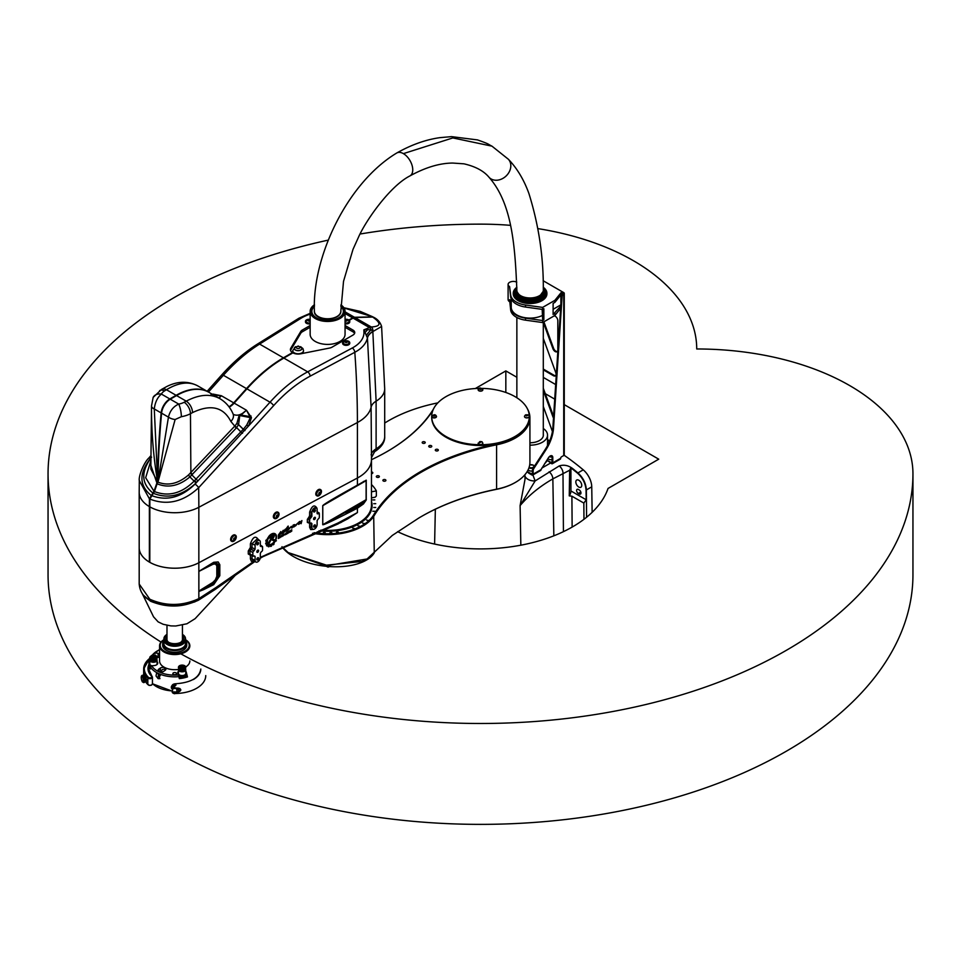<?xml version="1.0" encoding="UTF-8"?>
<svg xmlns="http://www.w3.org/2000/svg" width="961" height="961" viewBox="0 0 961 961"><rect width="100%" height="100%" fill="white"/><g stroke="black" fill="none" stroke-linecap="round" stroke-linejoin="round"><path stroke-width="1.44" d="M532.478 470.89A3.087 1.778 180 0 1 528.178 469.713M528.55 472.992L528.55 472.295A5.562 3.207 180 0 1 527.361 471.274M528.55 472.295L532.298 474.241L532.478 470.373L533.139 470.758A3.087 1.778 -60 0 1 533.92 468.367L533.259 467.995A3.087 1.778 120 0 0 532.478 470.373M552.143 459.538A3.087 1.778 180 0 1 547.938 458.553M547.83 458.721A17.911 10.343 180 0 1 547.386 459.971A1.237 0.709 180 0 0 547.35 460.151L547.35 460.908A1.237 0.709 180 0 1 547.386 460.727L547.386 460.343M547.71 460.655L551.95 462.89L552.143 457.148L552.791 457.52L552.791 462.842A1.85 1.069 -120 0 1 552.419 463.695A1.85 1.069 -120 0 1 551.482 463.598L547.71 460.655A1.237 0.709 180 0 1 547.35 460.151M546.905 293.561A16.83 9.718 180 0 1 546.917 293.814A16.83 9.718 180 0 1 542.076 300.625A16.83 9.718 180 0 1 523.697 302.799A16.83 9.718 180 0 1 513.246 293.814A16.83 9.718 180 0 1 513.258 293.561M516.754 282.138A5.249 3.027 0 0 0 511.144 281.705A5.249 3.027 0 0 0 508.105 284.456A5.249 3.027 0 0 0 509.582 286.57L510.675 296.973A19.46 11.232 0 0 0 525.535 307.052L542.629 309.43L542.629 319.112L542.172 309.37M511.24 300.349A5.249 3.027 0 0 1 509.582 299.676L510.675 308.061A19.46 11.232 0 0 0 525.535 318.151L542.629 320.53L543.854 319.821L542.629 319.112M543.854 319.821L543.854 308.721L542.629 309.43L542.629 307.412L554.869 300.349L554.869 302.367L561.536 294.114L561.536 292.096L563.338 293.357L562.75 293.922A1.85 1.069 120 0 0 561.44 296.06L562.089 296.444A1.85 1.069 -60 0 1 563.398 294.294L563.723 294.114A1.85 1.069 0 0 0 564.263 293.357A1.85 1.069 0 0 0 563.723 292.6L543.157 280.732M511.24 298.943L511.24 307.232A18.848 10.883 0 0 0 522.111 317.082A18.848 10.883 0 0 0 542.172 315.568M560.78 306.139L553.116 314.475L553.116 303.376L554.869 302.367M560.864 304.841L553.116 309.31M560.876 294.919L560.876 304.673M509.582 299.676L510.675 310.079A19.46 11.232 0 0 0 525.535 320.169L542.629 322.548L554.869 315.472L560.635 308.337M542.629 320.53L542.629 322.548M554.869 313.454L554.869 315.472M509.582 286.57L510.675 294.955A19.46 11.232 0 0 0 525.535 305.033L542.629 307.412M554.869 300.349L561.536 292.096M508.105 284.456L508.105 299.58A5.249 3.027 0 0 0 509.582 301.694M528.826 473.22L531.829 474.95A1.85 1.069 -120 0 0 532.754 475.034A1.85 1.069 -120 0 0 533.139 474.193L533.139 470.758M564.263 293.357L564.263 454.769A1.85 1.069 0 0 1 563.723 455.526L561.536 456.787A1.237 0.709 120 0 0 560.659 458.301A1.85 1.069 60 0 1 560.275 459.154L552.419 463.695M533.259 467.995L545.115 449.664L545.776 450.036A30.884 17.839 120 0 0 553.512 428.222L552.851 427.837A30.884 17.839 -60 0 1 545.115 449.664M552.851 427.837L561.44 296.06M551.674 455.694A3.712 2.138 -60 0 1 552.143 457.148M533.139 474.193L541.007 469.653L548.491 457.688A3.712 2.138 120 0 1 552.034 455.826A3.712 2.138 120 0 1 552.791 457.52M562.089 296.444L553.512 428.222M545.776 450.036L533.92 468.367M543.301 388.256L553.548 416.329L552.887 416.714A3.712 2.138 -120 0 0 553.5 417.951M543.902 321.803L553.548 348.242L552.887 348.615A3.712 2.138 -120 0 0 557.056 351.738A3.712 2.138 -120 0 0 557.824 350.044L557.824 320.722A3.712 2.138 -120 0 0 555.194 316.181L554.425 315.737M557.356 351.498A3.712 2.138 60 0 1 553.548 348.242M543.301 369.084L554.113 375.319L553.452 375.703A3.712 2.138 -120 0 0 555.302 375.883A3.712 2.138 -120 0 0 555.77 372.592L543.301 338.404M555.602 375.643A3.712 2.138 60 0 1 554.113 375.319M547.53 439.621L549.704 440.883M543.301 406.503L552.419 431.513M549.452 441.483L547.53 440.378M552.887 416.714L543.301 390.43M555.674 384.604A3.712 2.138 -120 0 0 555.194 384.28L543.301 377.409M553.452 375.703L543.301 369.841M552.887 348.615L543.301 322.331M541.007 469.653A1.85 1.069 60 0 1 540.623 470.494L532.754 475.034M531.421 474.71L527.048 471.803M550.533 463.046L541.752 468.127M547.374 459.43A17.454 10.078 180 0 1 544.707 463.55M578.786 487.059A4.168 2.402 60 0 1 576.059 483.383A4.168 2.402 60 0 1 576.708 480.032A4.168 2.402 60 0 1 580.876 482.446A4.168 2.402 60 0 1 580.876 487.263A4.168 2.402 60 0 1 578.786 487.059M578.354 489.449L579.231 489.954A2.475 1.429 60 0 1 580.84 492.128A2.475 1.429 60 0 1 580.456 494.11A2.475 1.429 60 0 1 579.231 493.99L578.354 493.486A2.475 1.429 60 0 1 576.732 491.311A2.475 1.429 60 0 1 577.117 489.329A2.475 1.429 60 0 1 578.354 489.449M570.906 467.779L577.549 473.172C582.762 477.953 585.597 483.587 586.042 490.086L586.198 499.78L583.844 503.083L571.903 496.188L569.26 495.876L569.645 470.253L570.906 467.779A6.174 3.568 -60 0 1 570.93 468.259L570.93 490.963A6.174 3.568 -60 0 1 569.26 495.876M586.57 517.246L586.366 489.942C585.958 483.395 583.147 477.713 577.933 472.908L573.273 469.076C568.732 465.424 564.047 464.379 559.218 465.941L535.145 480.932L532.899 474.962M592.132 512.321L591.748 486.831A15.448 8.913 -120 0 0 583.243 469.845A216.225 124.834 -120 0 0 564.083 455.226M524.946 476.188A12.361 9.021 164.4 0 0 535.145 480.932L520.105 505.594C528.802 495.347 539.71 486.446 552.851 478.878L569.645 470.253M525.018 479.383L520.105 505.594L520.838 545.187M529.919 445.171A17.454 10.078 0 0 0 547.53 435.093A17.454 10.078 0 0 0 543.301 428.522M543.301 434.36A13.286 7.664 180 0 1 543.361 435.093A13.286 7.664 180 0 1 529.919 442.769M529.295 416.942A48.807 28.181 180 0 1 529.307 417.314A48.807 28.181 180 0 1 515.228 437.111L515.384 437.892L514.796 437.363A48.807 28.181 180 0 1 496.585 443.922A200.044 115.5 0 0 0 373.685 514.88A48.807 28.181 180 0 1 314.103 532.67M312.553 533.271A49.419 28.53 0 0 0 374.261 515.504A199.432 115.14 180 0 1 496.789 444.763A49.419 28.53 0 0 0 529.919 417.819A49.419 28.53 0 0 0 527.601 409.17M529.919 417.819L529.919 462.205A49.419 28.53 180 0 1 515.444 482.386A49.419 28.53 180 0 1 496.789 489.149A199.432 115.14 0 0 0 421.519 516.441A199.432 115.14 0 0 0 418.696 518.099L392.28 535.445L367.078 558.978L327.617 565.548L288.12 552.563L281.945 546.701A48.807 23.977 6.5 0 0 329.335 566.57A48.807 23.977 6.5 0 0 374.237 552.923M421.302 516.562A200.044 115.5 180 0 1 496.585 489.317A48.807 28.181 0 0 0 515.012 482.638A48.807 28.181 0 0 0 515.228 482.518M371.475 501.318A44.482 25.683 180 0 1 372.087 505.594A44.482 25.683 180 0 1 319.016 530.784M371.475 491.792L376.352 490.927L376.352 495.972L375.162 497.197L371.475 497.846M376.352 490.927A50.969 29.431 0 0 0 371.475 484.548M434.42 414.96L434.78 415.825L433.555 415.08M436.51 416.485A2.342 1.357 180 0 1 436.51 416.557A2.342 1.357 180 0 1 435.033 417.819A2.342 1.357 180 0 1 432.462 417.494A2.342 1.357 180 0 1 431.813 416.557A2.342 1.357 180 0 1 431.825 416.485M435.033 415.981L434.42 415.608M482.254 388.4A48.807 28.181 180 0 1 529.307 416.557A48.807 28.181 180 0 1 480.5 444.739A48.807 28.181 180 0 1 431.693 416.557A48.807 28.181 180 0 1 478.746 388.4M482.842 389.734A2.342 1.357 180 0 1 482.842 389.806A2.342 1.357 180 0 1 480.5 391.163A2.342 1.357 180 0 1 478.158 389.806A2.342 1.357 180 0 1 478.158 389.734M482.842 443.237A2.342 1.357 180 0 1 482.842 443.309A2.342 1.357 180 0 1 482.11 444.294A2.342 1.357 180 0 1 479.575 444.559A2.342 1.357 180 0 1 478.158 443.309A2.342 1.357 180 0 1 478.158 443.237M529.175 416.485A2.342 1.357 180 0 1 529.187 416.557A2.342 1.357 180 0 1 526.832 417.915A2.342 1.357 180 0 1 524.49 416.557A2.342 1.357 180 0 1 524.49 416.485M526.58 415.945L526.22 415.08L527.697 415.332L526.58 415.945M526.22 415.08L527.084 415.608L527.084 414.96M288.36 552.743L324.181 565.404L362.117 561.452L366.826 559.122M337.431 531.697L338.428 532.274L336.434 532.274L337.431 531.697M324.313 532.226L325.311 532.802L323.304 532.802L324.313 532.226M317.779 531.697L318.776 532.274L316.782 532.274L317.779 531.697M330.908 532.226L331.905 532.802L329.899 532.802L330.908 532.226M366.537 520.045L368.243 520.454L366.537 520.045M357.9 525.775L359.618 526.184L357.9 525.775M352.639 528.069L354.345 528.478L352.639 528.069M362.561 523.084L364.279 523.493L362.561 523.084M372.832 499.912L374.838 499.912L372.832 499.912M373.745 507.492L375.751 507.492L373.745 507.492M372.832 511.264L374.838 511.264L372.832 511.264M373.745 503.684L375.751 503.684L373.745 503.684M433.495 408.99A199.432 115.14 180 0 1 386.802 451.742M371.475 459.694A200.044 115.5 0 0 0 387.019 451.61A200.044 115.5 0 0 0 432.786 410.635M371.475 471.935A1.514 0.877 180 0 1 372.363 472.187A1.514 0.877 180 0 1 372.808 472.8A1.514 0.877 180 0 1 371.475 473.677M385.469 479.743A1.514 0.877 180 0 1 385.914 480.368A1.514 0.877 180 0 1 384.4 481.245A1.514 0.877 180 0 1 382.874 480.368A1.514 0.877 180 0 1 383.811 479.563A1.514 0.877 180 0 1 385.469 479.743M431.333 445.7A1.514 0.877 180 0 1 431.777 446.324A1.514 0.877 180 0 1 430.264 447.201A1.514 0.877 180 0 1 428.75 446.324A1.514 0.877 180 0 1 429.687 445.508A1.514 0.877 180 0 1 431.333 445.7M437.892 449.484A1.514 0.877 180 0 1 438.336 450.108A1.514 0.877 180 0 1 436.811 450.985A1.514 0.877 180 0 1 435.297 450.108A1.514 0.877 180 0 1 436.234 449.292A1.514 0.877 180 0 1 437.892 449.484M424.786 441.916A1.514 0.877 180 0 1 425.23 442.54A1.514 0.877 180 0 1 423.705 443.417A1.514 0.877 180 0 1 422.191 442.54A1.514 0.877 180 0 1 423.128 441.724A1.514 0.877 180 0 1 424.786 441.916M378.922 475.959A1.514 0.877 180 0 1 379.367 476.584A1.514 0.877 180 0 1 377.841 477.461A1.514 0.877 180 0 1 376.328 476.584A1.514 0.877 180 0 1 377.265 475.779A1.514 0.877 180 0 1 378.922 475.959M496.585 489.317L496.585 443.922A48.807 28.181 180 0 1 480.5 445.496A48.807 28.181 180 0 1 431.693 417.314A48.807 28.181 180 0 1 431.705 416.942M480.296 442.36L479.647 442.709M481.149 441.844L479.851 442.553L480.296 441.7M481.149 389.001L479.971 389.085M479.851 389.049L480.296 388.196L481.353 388.845L479.851 389.049M480.296 388.857L480.296 388.196M481.149 388.965L481.149 388.34M340.831 310.655A13.286 7.664 180 0 1 340.891 311.388A13.286 7.664 180 0 1 332.686 318.475A13.286 7.664 180 0 1 318.211 316.806A13.286 7.664 180 0 1 314.319 311.388A13.286 7.664 180 0 1 314.391 310.643M314.487 304.745A17.454 10.078 0 0 0 310.151 311.388A17.454 10.078 0 0 0 327.605 321.467A17.454 10.078 0 0 0 345.059 311.388A17.454 10.078 0 0 0 340.939 304.877A17.454 10.078 0 0 1 345.059 311.388L345.059 334.332A17.454 10.078 180 0 1 327.605 344.41A17.454 10.078 180 0 1 310.151 334.332L310.151 311.388A17.454 10.078 0 0 0 327.605 321.467A17.454 10.078 0 0 0 345.059 311.388L345.059 334.332A17.454 10.078 180 0 1 327.605 344.41A17.454 10.078 180 0 1 310.151 334.332L310.151 311.388A17.454 10.078 0 0 1 311.82 307.1A17.454 10.078 0 0 1 314.487 304.745M354.561 333.455A6.174 3.568 0 0 0 352.939 331.821L345.059 327.269M310.151 327.269L302.271 331.821A6.174 3.568 0 0 0 300.793 333.179L290.823 349.912A7.724 4.457 0 0 0 290.546 350.477M294.402 353.504A5.249 3.027 180 0 1 292.889 351.654M303.352 351.654A5.249 3.027 180 0 1 301.634 353.612M220.177 398.827L208.981 392.352A64.867 37.455 120 0 0 176.548 395.572L170.265 399.199A12.361 7.135 120 0 0 161.58 413.17A803.12 463.682 120 0 0 158.036 481.149L154.433 491.539L149.844 499.071L149.808 562.329A35.521 20.505 0 0 0 198.843 562.75L357.408 478.013A43.858 25.322 0 0 0 371.475 459.43L371.475 459.43A43.858 25.322 180 0 1 357.408 478.013L198.843 562.762A35.521 20.505 180 0 1 160.487 566.497A35.521 20.505 180 0 1 139.189 547.71A35.521 20.505 0 0 0 149.375 562.077L149.423 562.053A35.461 20.469 0 0 0 149.423 562.053L149.808 561.825M198.843 562.762L198.843 598.643C182.278 606.163 165.929 606.355 149.784 599.208L139.189 584.024L139.189 492.224A35.521 20.505 0 0 0 149.375 506.591L149.411 498.819L154 491.287L157.604 480.896A803.12 463.682 -60 0 1 161.148 412.918A12.361 7.135 -60 0 1 169.821 398.947L176.115 395.319A64.867 37.455 -60 0 1 208.549 392.112A64.867 37.455 -60 0 1 208.765 392.232M345.059 325.503L352.939 330.055A6.174 3.568 0 0 1 354.753 332.566A6.174 3.568 0 0 1 352.939 335.089L331.977 347.197A6.174 3.568 0 0 1 329.611 348.05L300.637 353.816A7.724 4.457 180 0 1 292.877 352.867L283.855 358.081A123.561 71.33 120 0 0 246.929 388.857L234.148 403.115A15.448 8.913 -60 0 1 229.235 407.128M149.375 562.077L149.375 506.591M139.189 584.024L139.189 584.012C139.741 590.114 142.192 594.859 146.552 598.259L150.577 601.118C166.181 607.881 182.122 607.592 198.41 600.229L215.108 589.501A4.324 2.39 61.8 0 1 215.06 589.525A4.324 2.39 61.8 0 0 215.997 587.519L198.843 598.643A4.324 2.366 61.2 0 1 198.41 600.229M320.518 489.654A3.58 2.15 122 0 0 320.325 489.509A3.58 2.15 122 0 0 317.154 490.663A3.58 2.15 122 0 0 315.869 494.615A3.58 2.15 122 0 0 316.529 495.588A3.58 2.15 122 0 0 316.746 495.696M235.337 535.181A3.58 2.15 122 0 0 235.145 535.025A3.58 2.15 122 0 0 231.421 536.923A3.58 2.15 122 0 0 231.349 541.103A3.58 2.15 122 0 0 231.577 541.211M278.077 512.333A3.58 2.15 122 0 0 277.885 512.189A3.58 2.15 122 0 0 274.161 514.087A3.58 2.15 122 0 0 274.089 518.267A3.58 2.15 122 0 0 274.317 518.375M348.915 320.013L352.627 317.875A6.174 3.568 -60 0 1 354.477 317.274L372.892 316.926M367.45 338.032A18.535 10.018 -5.9 0 1 372.844 331.581L371.174 329.695L363.871 329.839L367.45 338.032L371.102 407.188L371.475 457.64L376.111 448.823L376.111 401.157L372.844 331.581L381.601 326.464C380.256 322.127 377.433 318.98 373.132 317.034L354.909 317.526A6.174 3.568 120 0 0 353.071 318.127L349.275 320.313M340.566 522.7L357.408 512.585L357.408 508.213L363.438 503.96L366.237 500.02L366.237 480.176L357.408 485.149L357.408 422.528L198.843 507.276L198.843 562.75M320.83 530.1A43.858 25.322 0 0 0 371.475 505.09L371.475 457.652M276.684 516.153L276.66 516.898L277.441 516.622L277.933 515.685L276.888 515.288A1.069 0.637 122 0 0 277.441 516.622A1.069 0.637 122 0 0 277.128 515.096L276.684 516.153L277.441 516.622M276.396 516.201L277.044 515.156M277.176 515.216L277.933 515.685M277.921 515.228A1.117 0.661 -58 0 1 277.032 516.922A1.117 0.661 -58 0 1 277.921 515.228M278.858 513.138A3.58 2.15 -58 0 1 277.813 517.21A3.58 2.15 -58 0 1 274.51 518.532A3.58 2.15 -58 0 1 274.582 514.351A3.58 2.15 -58 0 1 278.306 512.441A3.58 2.15 -58 0 1 278.858 513.138M278.354 513.618A2.847 1.706 122 0 0 274.81 514.856A2.847 1.706 122 0 0 276.023 517.967L278.474 514.051A2.847 1.706 122 0 0 278.354 513.618M311.881 516.393L311.881 512.393A3.712 2.138 -60 0 1 313.586 508.573A3.712 2.138 -60 0 1 316.481 507.768A3.712 2.138 -60 0 1 317.118 509.366L317.118 513.366L318.427 513.618A1.285 0.745 -60 0 1 319.34 514.147L319.34 517.162A1.285 0.745 -60 0 1 318.427 518.748L317.118 520.514L317.118 524.502A3.712 2.138 -60 0 1 315.592 528.142A3.712 2.138 -60 0 1 312.793 529.295A3.712 2.138 -60 0 1 311.881 527.529L311.881 523.541L310.571 523.289A1.285 0.745 -60 0 1 309.658 522.76L309.658 519.733A1.285 0.745 -60 0 1 310.571 518.159L311.881 516.393L311.244 516.069A1.237 0.601 -62.8 0 1 310.427 517.607A1.237 0.685 62 0 1 309.622 516.093L307.34 519.396L307.34 522.424L309.622 523.301A1.237 0.685 61.8 0 1 309.622 523.204M317.118 512.862A1.237 0.685 -118 0 0 317.767 513.691A1.237 0.757 -52.4 0 1 317.214 513.763M317.995 513.871L318.199 513.462A1.237 0.685 62 0 1 317.394 511.961L317.118 512.105M310.031 523L309.022 522.424A1.237 0.709 0 0 0 307.34 522.424M309.658 522.76L309.022 519.396L310.031 517.811A1.237 0.685 62 0 1 309.226 516.309M311.184 522.952A1.237 0.661 -67.1 0 1 311.244 523.264L311.881 523.541M261.212 551.782L260.335 553.296L260.335 557.296A3.712 2.138 -60 0 1 258.809 560.924A3.712 2.138 -60 0 1 255.998 562.089A3.712 2.138 -60 0 1 255.085 560.323L255.085 556.323L253.776 556.071A1.285 0.745 -60 0 1 252.863 555.542L252.863 552.527A1.285 0.745 -60 0 1 253.776 550.941L255.085 549.175L255.085 545.187A3.712 2.138 -60 0 1 256.803 541.355A3.712 2.138 -60 0 1 259.698 540.55A3.712 2.138 -60 0 1 260.335 542.16L260.335 546.148L261.644 546.401A1.285 0.745 -60 0 1 262.557 546.929L262.557 549.956A1.285 0.745 -60 0 1 261.644 551.53L261.212 551.782M252.863 555.542L249.932 553.992A1.237 0.709 0 0 0 248.262 554.004L250.244 555.146M249.932 553.992L249.932 550.965L251.049 549.224A1.237 0.685 62 0 1 250.244 547.722L248.262 550.977L248.262 554.004M255.085 549.175L252.022 547.602A1.237 0.601 -62.8 0 1 251.205 549.139A1.237 0.685 62 0 1 250.401 547.638L250.244 547.722M213.306 563.314A2.475 1.91 -139.9 0 1 213.534 563.206L213.75 562.281L213.306 563.314A2.475 1.441 -119.3 0 0 213.018 564.251A2.475 1.742 74.6 0 1 213.534 563.206L216.189 562.822L218.784 565.044A2.475 1.429 0 0 0 219.817 564.708L218.183 561.945L213.75 562.281L198.879 571.351L213.306 563.314M198.807 591.423A2.475 1.429 0 0 0 198.879 591.387L198.879 571.351M198.807 571.459A2.475 1.429 180 0 0 198.879 571.423L213.018 564.251L215.336 563.951L216.814 565.753L216.814 576.336L215.336 579.843L216.189 580.768L217.919 575.963A2.475 1.429 0 0 0 216.814 576.336M215.336 579.843L212.777 582.426L200.921 589.754A2.475 1.273 -124.7 0 0 201.005 590.186L198.879 591.447A2.475 1.982 120.1 0 1 198.843 591.508L201.017 590.655A2.475 1.478 -114.2 0 0 201.005 590.186L213.282 583.519L216.189 580.768L218.784 576.047A2.475 1.429 0 0 0 219.817 575.711L219.817 564.708M201.017 590.655L203.528 589.694A2.475 1.622 -107.5 0 0 203.552 588.949A2.475 1.538 -115.9 0 1 203.516 588.24M198.879 591.447L200.921 589.754M217.054 587.904L218.712 586.883A2.475 1.045 -127.7 0 0 218.796 586.835A2.475 1.045 -127.7 0 0 218.964 585.934C216.009 589.093 214.928 589.766 215.708 587.964M265.861 554.917L260.215 558.257L266.473 554.557L337.227 524.238A2.475 1.646 -105.8 0 0 338.032 522.988L260.335 557.356M218.712 586.883L254.809 561.584L215.276 589.381M337.227 524.238L262.629 556.815L336.891 524.454A2.475 0.949 71.6 0 0 336.975 524.418M346.14 491.828L356.999 485.749A1.237 0.673 -119.2 0 0 357.408 485.149L346.248 491.383A1.237 0.673 60.8 0 1 345.852 491.996L322.776 505.678A1.237 0.709 180 0 1 322.74 505.702L322.74 524.706A1.237 0.709 0 0 0 322.776 524.694L322.776 505.678L366.105 480.668L366.105 499.684L356.999 507.072L345.852 512.754A1.237 0.697 63 0 1 346.248 513.895L357.408 508.213A1.237 0.697 63 0 0 356.999 507.072M370.802 509.474A43.245 24.962 180 0 1 369.889 513.57M363.282 481.905L366.105 480.668A1.237 0.709 180 0 0 366.321 480.5M356.999 485.749L362.862 482.17A1.237 0.889 -124.2 0 0 363.438 481.449M216.814 565.753A2.475 1.429 0 0 1 217.919 565.38L218.784 565.044L218.784 576.047L217.919 575.963L217.919 565.38L216.189 562.822A2.475 1.946 -84.9 0 0 215.336 563.951M337.948 524.057L338.032 522.988L357.408 512.585L347.618 518.916M143.706 595.448L150.733 601.322C169.496 608.757 186.927 607.364 203.023 597.165M255.085 545.187L252.022 543.746A1.237 0.709 0 0 0 250.401 543.782L250.401 547.638A1.237 0.709 0 0 1 252.022 547.602L252.022 543.746L257.368 538.773L259.698 540.55M255.998 562.089L253.079 560.864L252.022 558.882L252.022 555.566M311.881 512.393L311.244 512.093A1.237 0.709 0 0 0 309.622 512.129L309.622 516.093A1.237 0.709 0 0 1 311.244 516.069L311.244 512.093L316.325 507.66M312.529 529.151L311.244 527.229L311.244 523.264A1.237 0.709 180 0 0 310.823 523.132M142.18 593.43L153.544 616.818L158.133 621.863L163.214 624.302L170.902 625.899L175.755 625.995L186.939 623.773L195.107 618.68L237.127 573.321M363.438 503.96A1.237 0.745 -133.7 0 0 362.862 502.927L322.776 524.694L366.105 499.684A1.237 0.709 0 0 0 366.321 499.504M279.867 536.19L278.654 537.367M258.617 543.145A1.273 0.733 -60 0 1 257.067 544.779A1.273 0.733 -60 0 1 258.353 542.569A1.273 0.733 -60 0 1 258.617 543.145M258.617 558.281A1.273 0.733 -60 0 1 257.067 559.915A1.273 0.733 -60 0 1 258.353 557.704A1.273 0.733 -60 0 1 258.617 558.281M258.617 550.713A1.273 0.733 -60 0 1 257.067 552.347A1.273 0.733 -60 0 1 258.353 550.136A1.273 0.733 -60 0 1 258.617 550.713M315.4 525.499A1.273 0.733 -60 0 1 313.863 527.121A1.273 0.733 -60 0 1 315.136 524.91A1.273 0.733 -60 0 1 315.4 525.499M315.4 510.363A1.273 0.733 -60 0 1 313.863 511.985A1.273 0.733 -60 0 1 315.136 509.774A1.273 0.733 -60 0 1 315.4 510.363M315.4 517.931A1.273 0.733 -60 0 1 313.863 519.553A1.273 0.733 -60 0 1 315.136 517.342A1.273 0.733 -60 0 1 315.4 517.931M281.657 535.553L280.9 536.682M285.765 533.355L285.033 534.496M283.891 534.448L282.918 535.577M271.855 537.667L273.224 536.094L268.708 538.352L267.759 537.884L272.9 535.133A1.814 1.093 -58 0 1 273.861 535.073A1.814 1.093 -58 0 1 274.125 536.538A1.814 1.093 -58 0 1 272.9 538.1L271.951 538.604A1.117 0.673 122 0 0 271.314 539.277L269.056 543.518A4.3 2.583 -58 0 1 269.032 543.518A4.3 2.583 -58 0 1 268.515 542.989L270.714 538.869A2.006 1.201 -58 0 1 271.855 537.667M275.086 541.487L271.783 539.842L272.383 538.797L276.396 540.779L275.086 541.487L271.783 539.842M288.084 526.123L288.3 527.445L286.414 530.508L288 530.148L285.934 531.097L286.858 528.598L285.717 529.307L288.084 526.123M288.324 529.247L291.399 526.376L288.168 529.247M293.237 525.006L294.691 524.598L294.39 526.568L294.294 525.295L291.82 528.118L293.237 525.006M278.654 538.328L278.27 536.622L279.855 535.77L280.131 537.547L278.27 538.496M282.102 535.097L281.801 536.646L280.504 536.839L281.801 535.133L282.246 535.902L280.6 537.115M291.82 530.989L290.198 532.166L291.447 531.061L290.27 531.397L290.45 530.508L291.784 529.799L290.558 530.965L291.82 530.989L290.198 532.118M286.654 534.064L287.039 531.901L286.654 534.064M288.036 531.805L287.627 533.535L288.036 531.805M289.946 531.938L288.432 532.947L288.768 531.409L289.946 530.784L288.684 532.034L289.946 531.938M284.612 534.64L286.234 532.923L285.91 534.46L284.612 534.64M282.99 536.01L282.906 534.04L284.18 534.016L284.312 534.809L282.642 536.022M301.129 523.697L300.481 522.928L298.667 524.406L299.76 522.231L299.087 521.871L300.469 521.991L301.922 520.598L301.129 523.697L301.898 520.586M280.852 531.926L278.642 534.688L280.852 532.25L280.54 533.896L281.129 533.763L278.246 535.265L280.84 531.577L278.594 534.664M295.303 525.523L298.378 522.652L295.135 525.523M283.099 530.46L282.029 532.983L285.309 529.199L284.252 531.829L284.9 531.685L281.429 533.607L283.099 530.46M269.32 536.37L268.503 536.803A6.715 4.024 -58 0 1 275.122 533.763A6.715 4.024 -58 0 1 275.951 539.638L275.591 539.457A6.078 3.64 122 0 0 274.786 534.304A6.078 3.64 122 0 0 269.32 536.37L268.551 536.731M266.485 545.548L267.122 544.322A6.775 4.06 -58 0 1 266.798 543.614L265.789 543.962A8.06 4.829 -58 0 1 265.68 543.229L266.593 542.244A6.775 4.06 -58 0 1 266.653 541.235L265.813 540.995A8.06 4.829 -58 0 1 266.005 540.178L267.026 539.626A6.775 4.06 -58 0 1 267.422 538.604L268.071 538.917A5.61 3.363 122 0 0 268.599 544.226A5.61 3.363 122 0 0 273.993 541.86L274.618 542.196A6.775 4.06 -58 0 1 273.957 543.037L274.017 544.142A8.06 4.829 -58 0 1 273.344 544.791L272.696 544.25A6.775 4.06 -58 0 1 271.855 544.839L271.458 546.1A8.06 4.829 -58 0 1 270.702 546.437L270.509 545.44A6.775 4.06 -58 0 1 269.669 545.596L268.936 546.761A8.06 4.829 -58 0 1 268.287 546.689L268.527 545.464A6.775 4.06 -58 0 1 267.975 545.211A6.775 4.06 -58 0 1 267.891 545.163L266.906 546.004A8.06 4.829 -58 0 1 266.485 545.548M267.891 545.163L266.906 546.004M268.287 546.689L268.227 546.665A8.06 4.829 -58 0 0 268.888 546.737L269.633 545.572A6.775 4.06 -58 0 0 270.461 545.416L270.509 545.44M272.696 544.25L272.648 544.226A6.775 4.06 -58 0 1 271.807 544.815L271.41 546.076A8.06 4.829 -58 0 1 270.654 546.413L270.582 546.413M274.582 542.172A6.775 4.06 -58 0 1 273.921 543.013L273.969 544.118A8.06 4.829 -58 0 1 273.296 544.767L273.092 544.839M268.023 538.893A5.61 3.363 122 0 0 268.551 544.202A5.61 3.363 122 0 0 268.575 544.214L268.551 544.202M266.653 541.235L265.861 541.199M266.798 543.614L265.825 544.034M275.098 533.751A6.715 4.024 -58 0 1 275.903 539.614L275.591 539.457M274.738 534.28L274.786 534.304A6.078 3.64 122 0 0 274.738 534.28A6.078 3.64 122 0 0 269.284 536.334M283.375 530.292L282.041 532.935M285.297 529.187L284.252 531.829M284.864 531.673L283.819 532.322M283.687 531.938L281.405 533.583M298.354 522.64L295.459 525.967M298.078 523.24L295.255 525.487M280.828 532.25L280.504 533.872M281.092 533.763L280.192 534.328M279.987 534.088L278.234 535.253M300.481 522.928L298.643 524.394M299.748 522.207L299.075 521.859M299.736 521.427L300.445 521.979M284.168 534.004L282.954 535.986M286.21 532.911L285.861 534.424L284.72 534.917M289.898 531.962L288.408 532.935M289.898 530.808L288.696 532.49M287.988 531.829L287.627 533.487M287.411 532.13L286.654 534.016M291.748 529.811L290.534 530.989M291.411 530.904L290.246 531.385M279.411 537.271L278.606 538.304M280.144 535.745L279.687 537.728M294.679 524.586L293.802 527.036M294.27 525.283L291.796 528.094M291.387 526.364L288.48 529.703M291.099 526.964L288.288 529.223M288.264 526.123L287.952 527.349M288.276 527.433L286.414 530.508M287.868 529.967L285.922 531.085M286.786 528.622L285.705 529.283M276.348 540.767L275.038 541.463M273.2 536.082L268.66 538.328L267.771 537.884M273.837 535.061A1.814 1.093 -58 0 1 274.077 536.526A1.814 1.093 -58 0 1 272.852 538.076L271.903 538.58A1.117 0.673 122 0 0 271.266 539.253L269.056 543.518M345.564 342.38L346.849 342.356M346.729 342.404L345.612 342.404M346.368 342.488L346.981 341.479L345.167 341.672L346.368 342.488A1.069 0.613 0 0 0 345.972 341.275A1.069 0.613 0 0 0 346.368 342.488M346.981 342.272L346.981 341.479M345.972 342.176L345.972 341.275M345.804 342.488A1.117 0.637 180 0 1 345.443 341.395A1.117 0.637 180 0 1 347.269 341.756A1.117 0.637 180 0 1 345.804 342.488M344.987 344.735A3.58 2.066 180 0 1 342.584 342.789A3.58 2.066 180 0 1 346.176 340.723A3.58 2.066 180 0 1 349.756 342.789A3.58 2.066 180 0 1 344.987 344.735M345.239 344.338A2.847 1.646 0 0 0 348.411 343.798A2.847 1.646 0 0 0 348.543 341.888L343.798 341.888A2.847 1.646 0 0 0 345.239 344.338M342.621 343.041A3.58 2.066 0 0 0 342.584 343.293A3.58 2.066 0 0 0 344.987 345.239A3.58 2.066 0 0 0 349.756 343.293A3.58 2.066 0 0 0 349.732 343.041M345.467 320.902L346.789 320.95M346.729 320.962L345.612 320.962M345.419 320.878A1.069 0.613 0 0 0 345.912 321.034L347.197 320.277L345.407 320.013L345.912 321.034A1.069 0.613 0 0 0 346.428 319.845A1.069 0.613 0 0 0 345.419 320.878L345.407 320.013M346.428 320.746L346.428 319.845M345.395 320.902A1.117 0.637 180 0 1 347.245 320.602A1.117 0.637 180 0 1 345.395 320.902M345.059 319.388A3.58 2.066 180 0 1 349.756 321.346A3.58 2.066 180 0 1 345.059 323.316M345.059 322.86A2.847 1.646 0 0 0 348.35 322.403A2.847 1.646 0 0 0 348.543 320.445L345.059 319.749M345.059 323.821A3.58 2.066 0 0 0 349.756 321.851A3.58 2.066 0 0 0 349.732 321.599M308.337 320.902L309.658 320.95M309.598 320.962L308.481 320.962M309.73 320.914A1.069 0.613 0 0 0 310.091 320.325L308.349 319.965L308.685 321.022A1.069 0.613 0 0 0 309.73 320.914L310.091 320.65A1.117 0.637 180 0 1 308.193 320.854A1.117 0.637 180 0 1 310.091 320.662M309.394 320.77L309.394 319.857A1.069 0.613 0 0 0 308.685 321.022M308.349 320.878L308.349 319.965M310.091 320.325A1.069 0.613 0 0 0 309.394 319.857M310.151 323.316A3.58 2.066 180 0 1 305.454 321.346A3.58 2.066 180 0 1 310.151 319.388M310.151 319.749L306.667 320.445A2.847 1.646 0 0 0 306.859 322.403A2.847 1.646 0 0 0 310.151 322.86M305.478 321.599A3.58 2.066 0 0 0 305.454 321.851A3.58 2.066 0 0 0 310.151 323.821M300.889 346.909A3.856 2.234 180 0 1 300.841 350.044A3.856 2.234 180 0 1 295.399 350.044A3.856 2.234 180 0 1 295.351 346.909M301.658 347.834A3.712 2.138 180 0 1 298.114 350.597A3.712 2.138 180 0 1 294.583 347.834L298.198 346.02L301.658 347.834M303.52 350.753A5.406 3.123 180 0 1 303.52 350.861A5.406 3.123 180 0 1 298.114 353.972A5.406 3.123 180 0 1 292.709 350.861A5.406 3.123 180 0 1 292.721 350.753M234.352 537.968L233.655 539.193L234.424 539.674L235.109 538.869L234.352 538.388M233.655 539.037L234.304 538.004M235.109 538.869L234.412 537.932L233.739 539.601L234.424 539.674A1.069 0.637 122 0 0 234.388 537.944A1.069 0.637 122 0 0 234.424 539.674M234.832 539.361A1.117 0.661 -58 0 1 233.607 539.241A1.117 0.661 -58 0 1 234.832 537.788A1.117 0.661 -58 0 1 234.832 539.361M235.001 540.142A3.58 2.15 -58 0 1 231.769 541.367A3.58 2.15 -58 0 1 231.841 537.187A3.58 2.15 -58 0 1 235.565 535.289A3.58 2.15 -58 0 1 235.001 540.142M235.733 536.887A2.847 1.706 122 0 0 233.595 536.046A2.847 1.706 122 0 0 231.589 539.265A2.847 1.706 122 0 0 233.283 540.815L234.892 539.722L235.733 536.887M319.545 492.44L318.824 493.594M318.824 493.522L319.472 492.476M318.848 493.437A1.069 0.637 122 0 0 319.028 494.182L320.349 493.113L319.412 492.525A1.069 0.637 122 0 0 318.848 493.437L319.028 494.182A1.069 0.637 122 0 0 320.169 492.368A1.069 0.637 122 0 0 319.412 492.525M319.028 493.558L319.785 494.026M319.593 492.645L320.349 493.113M318.812 493.918A1.117 0.661 -58 0 1 319.821 492.284A1.117 0.661 -58 0 1 318.812 493.918M316.289 494.879A3.58 2.15 -58 0 1 317.574 490.927A3.58 2.15 -58 0 1 320.746 489.762A3.58 2.15 -58 0 1 320.662 493.942A3.58 2.15 -58 0 1 316.95 495.852A3.58 2.15 -58 0 1 316.289 494.879M316.818 494.447A2.847 1.706 122 0 0 318.463 495.287L320.902 491.371A2.847 1.706 122 0 0 318.439 490.747A2.847 1.706 122 0 0 316.818 494.447M149.844 499.071C166.998 505.75 183.263 501.966 198.639 487.707L273.645 405.626C285.009 392.965 297.189 383.139 310.163 376.147L354.813 352.291A3.712 2.054 -118.1 0 0 352.303 347.978L307.664 371.835C294.294 379.042 281.753 389.169 270.029 402.191L248.683 425.819L251.47 417.675A3.712 2.03 10.5 0 1 250.353 417.627L246.725 425.05L243.361 429.291L238.58 424.606L239.769 415.536L250.353 417.627L249.908 416.581L239.986 414.888L239.109 415.5L236.911 423.333L235.037 425.831L188.548 474.926C178.362 483.707 168.187 486.11 158.024 482.158M153.34 493.281C168.211 499.191 182.482 495.708 196.164 482.854L248.683 425.819A3.712 1.574 -151.9 0 1 246.725 425.05M149.808 506.843A35.521 20.505 0 0 0 198.843 507.276A926.68 513.991 -118.1 0 0 198.639 487.707A3.712 0.985 -137 0 0 195.011 484.116C181.269 497.558 166.721 501.354 151.357 495.492M372.375 316.854C381.517 323.112 381.133 326.476 371.234 326.956A3.712 2.727 89.7 0 1 372.736 331.485A18.535 9.622 173.2 0 0 367.414 337.719M354.909 317.526L371.234 326.956L369.348 327.521A23.376 13.502 180 0 1 367.174 328.518L363.871 329.839L363.955 332.158A36.35 20.986 180 0 1 352.303 347.978M366.609 335.065A18.535 2.943 140.3 0 1 371.174 329.695A3.712 2.006 -117.2 0 0 369.348 327.521L353.071 318.127M381.601 326.464L384.7 388.821A30.884 17.839 180 0 1 376.111 401.157A18.535 10.703 0 0 0 371.102 407.188A43.858 25.322 0 0 1 357.408 422.528A926.68 513.991 -118.1 0 0 354.813 352.291A40.038 23.124 0 0 0 367.426 337.779A18.535 9.718 174.3 0 1 372.796 331.533M384.7 388.821L384.7 436.486C385.001 442.18 381.421 447.406 373.973 452.15L373.985 452.15M363.955 332.158A3.712 3.027 178.1 0 1 365.204 332.326A18.535 3.327 120.3 0 0 367.883 329.287A3.712 1.73 -111.9 0 0 367.174 328.518M233.03 413.807A9.262 6.799 156.6 0 1 233.055 413.867C230.196 407.236 225.787 402.154 219.829 398.623L219.829 398.623C210.423 393.529 199.227 394.382 186.23 401.157L184.164 402.275A13.91 8.024 180 0 1 178.698 404.076C173.34 406.539 169.929 410.9 168.451 417.134A9.262 5.201 10.2 0 0 175.13 419.513L181.353 416.702A23.172 13.382 0 0 0 190.458 413.698L192.536 412.593C210.591 403.956 223.36 406.899 230.844 421.423L234.748 426.107A3.712 0.973 43.4 0 0 236.274 428.041L238.58 424.606A3.712 1.526 -156.8 0 1 236.911 423.333A3.712 1.574 24 0 0 238.544 424.654L243.313 429.327L240.815 431.825L236.646 427.633A3.712 0.937 -140 0 1 235.037 425.831M170.265 399.199L178.698 404.076A9.262 2.174 80.2 0 1 181.353 416.702M240.274 415.681L246.472 410.227C241.655 414.84 237.295 416.221 233.355 414.395L233.055 413.879A9.262 6.799 156.6 0 1 233.055 413.879A9.262 6.799 156.6 0 1 230.844 421.423M251.47 417.675L246.472 410.227L239.769 415.536A3.712 3.123 -18.2 0 1 239.109 415.5M234.148 403.115L246.472 410.227L249.908 416.581A3.712 2.354 -38.4 0 0 251.037 415.993M244.983 430.552A3.712 1.057 -138.8 0 1 243.361 429.291L243.313 429.327A3.712 1.081 40.3 0 0 244.971 430.564M190.47 473.028A3.712 0.985 45.2 0 0 191.936 474.998L196.02 479.107L194.134 481.137L189.894 476.908L236.274 428.041M157.616 484.008C168.499 488.212 179.251 485.858 189.882 476.908L189.894 476.908A3.712 0.793 -130.1 0 1 188.548 474.926L188.548 474.926A3.712 0.793 50 0 0 189.882 476.908L194.122 481.149C181.617 493.498 168.391 496.957 154.433 491.539M195.011 484.116L196.669 482.338A3.712 0.937 44 0 1 194.615 480.62M196.164 482.854A3.712 0.937 44 0 1 194.122 481.149A3.712 0.925 -135.8 0 0 196.164 482.854M158.024 481.893L175.13 419.513M161.58 413.17L168.451 417.134L158.036 481.149M184.164 402.275A9.262 5.141 61.9 0 1 190.458 413.698L190.879 472.572A3.712 0.973 -136.6 0 0 192.416 474.506M228.97 406.779A15.448 8.913 120 0 0 233.715 402.863L246.496 388.604A123.561 71.33 -60 0 1 283.411 357.828L292.444 352.615A7.724 4.457 180 0 1 290.402 349.6A7.724 4.457 180 0 1 290.823 348.146L300.793 331.413L300.793 333.179M302.271 331.821L302.271 330.055A6.174 3.568 0 0 0 300.793 331.413M302.271 330.055L310.151 325.503M208.453 392.052L223.396 375.27C235.097 362.237 247.169 351.846 259.602 344.086L300.925 318.319A36.35 20.986 180 0 1 310.151 314.163M139.189 492.224L139.297 480.596C138.384 476.103 144.102 462.253 148.775 458.085A3.712 1.081 40.7 0 1 148.775 458.085A3.712 1.081 40.7 0 1 150.481 458.409L150.961 457.844M219.072 398.178L221.39 395.752L218.76 397.998M151.514 405.962L151.514 405.926A9.262 4.18 0.7 0 0 151.514 405.926A9.262 4.18 0.7 0 0 154.277 408.954C155.081 402.323 157.46 397.373 161.388 394.082A13.91 8.024 180 0 1 164.511 390.923L166.433 389.722C178.59 382.454 189.017 381.157 197.69 385.841L197.702 385.841C187.996 380.88 177.725 381.097 166.866 386.478L161.52 389.433A9.262 5.55 58 0 1 166.433 389.722L176.115 395.319M153.099 397.518A9.262 7.244 27.4 0 1 153.159 397.386A9.262 7.244 27.4 0 1 153.159 397.373A9.262 7.244 27.4 0 1 161.388 394.082L169.821 398.947M213.786 395.139L221.39 395.752L213.126 394.106A3.712 1.73 -78.8 0 1 212.849 394.599M218.952 398.118L221.39 395.752L233.715 402.863M157.604 480.896L154.277 408.954L161.148 412.918M151.502 406.947L150.841 469.016L157.592 481.905M161.52 389.433L153.159 397.386L151.514 405.926C151.382 431.753 153.4 457.004 157.592 481.641M150.877 465.424L157.172 483.755M154 491.287L145.664 477.725L150.937 460.463M139.297 480.596L149.411 498.819M182.434 625.106L182.434 639.509A7.724 4.457 180 0 1 180.572 642.416M168.848 642.416A7.724 4.457 180 0 1 166.986 639.509L166.986 625.335M185.209 638.5A10.499 6.066 180 0 1 170.89 644.146A10.499 6.066 180 0 1 166.986 634.392A10.811 6.247 0 0 0 163.899 638.753A10.811 6.247 0 0 0 174.71 644.999A10.811 6.247 0 0 0 185.521 638.753A10.811 6.247 0 0 0 182.434 634.392A10.499 6.066 180 0 1 185.209 638.5M185.521 638.981A10.811 6.247 180 0 1 185.521 639.209A10.811 6.247 180 0 1 174.71 645.456A10.811 6.247 180 0 1 163.899 639.209M166.986 635.882A8.961 5.177 0 0 0 168.379 642.164A8.961 5.177 0 0 0 181.04 642.164A8.961 5.177 0 0 0 182.434 635.882M163.911 639.69A15.136 8.733 0 0 0 159.574 645.816A15.136 8.733 0 0 0 174.71 654.561A15.136 8.733 0 0 0 189.846 645.816A15.136 8.733 0 0 0 185.509 639.69M185.509 639.714A14.523 8.385 180 0 1 184.788 651.342A14.523 8.385 180 0 1 164.631 651.342A14.523 8.385 180 0 1 163.911 639.714M185.521 640.482A12.049 6.955 180 0 1 186.758 643.546L186.758 645.312A12.049 6.955 180 0 1 174.71 652.267A12.049 6.955 180 0 1 162.661 645.312L162.661 643.546A12.049 6.955 180 0 1 163.899 640.482M159.574 645.816L159.574 660.952A15.136 8.733 0 0 0 178.506 669.409M185.713 666.946A15.136 8.733 0 0 0 189.846 660.952M186.758 643.546A12.049 6.955 180 0 1 174.71 650.501A12.049 6.955 180 0 1 162.661 643.546M185.497 639.618A10.811 6.247 180 0 1 185.521 640.014L185.521 643.546A10.811 6.247 180 0 1 174.71 649.792A10.811 6.247 180 0 1 163.899 643.546L163.899 640.014A10.811 6.247 180 0 1 163.923 639.618M185.521 640.014A10.811 6.247 180 0 1 174.71 646.26A10.811 6.247 180 0 1 163.899 640.014M184.116 642.296A10.199 5.886 180 0 1 174.71 645.9A10.199 5.886 180 0 1 165.316 642.296M185.749 669.721L185.749 673.433A3.64 2.102 180 0 1 182.109 675.547A3.64 2.102 180 0 1 178.458 673.433L178.458 669.721A3.64 2.102 0 0 0 182.109 671.823A3.64 2.102 0 0 0 185.749 669.721A3.64 2.102 0 0 0 185.293 668.7M178.914 668.7A3.64 2.102 0 0 0 178.458 669.721M179.106 668.88A3.183 1.838 0 0 0 182.109 671.343A3.183 1.838 0 0 0 185.101 668.88M179.275 669.06A2.931 1.694 0 0 0 179.178 669.505A2.931 1.694 0 0 0 182.109 671.198A2.931 1.694 0 0 0 185.041 669.505A2.931 1.694 0 0 0 184.944 669.06M179.239 668.988A2.931 1.694 0 0 0 182.109 670.31A2.931 1.694 0 0 0 184.968 668.988M180.079 669.637A2.811 1.622 0 0 0 180.115 669.661A2.811 1.622 0 0 0 182.109 670.141A2.811 1.622 0 0 0 184.092 669.661A2.811 1.622 0 0 0 184.14 669.637M179.431 669.12A2.931 1.694 0 0 0 180.031 669.613A2.931 1.694 0 0 0 184.188 669.613A2.931 1.694 0 0 0 184.776 669.12M180.067 669.433A2.931 1.694 0 0 0 182.109 669.901A2.931 1.694 0 0 0 184.14 669.433M178.482 667.463A3.64 2.102 0 0 0 178.458 667.691A3.64 2.102 0 0 0 182.109 669.793A3.64 2.102 0 0 0 185.749 667.691A3.64 2.102 0 0 0 185.737 667.463M182.109 665.757A2.042 1.177 0 0 0 180.067 666.934A2.042 1.177 0 0 0 182.109 668.111A2.042 1.177 0 0 0 184.152 666.934A2.042 1.177 0 0 0 182.109 665.757M179.335 676.424A4.012 2.318 0 0 0 183.683 676.88A4.012 2.318 0 0 0 186.122 674.754L186.122 673.745A4.012 2.318 0 0 0 185.749 672.772M179.082 675.271A4.012 2.318 0 0 0 182.109 676.063A4.012 2.318 0 0 0 186.122 673.745M178.458 672.772A4.012 2.318 0 0 0 178.097 673.625M179.347 677.289A4.012 2.318 0 0 0 183.695 677.733A4.012 2.318 0 0 0 186.122 675.607A4.012 2.318 0 0 0 186.074 675.223M179.347 676.532A4.012 2.318 0 0 0 183.695 676.976A4.012 2.318 0 0 0 186.122 674.85A4.012 2.318 0 0 0 186.122 674.802A4.324 2.499 0 0 1 186.17 674.85L187.467 676.916A25.791 14.896 180 0 1 179.347 678.622L178.049 673.529A4.324 2.499 180 0 1 177.785 672.676A4.324 2.499 180 0 1 178.458 671.343M150.228 659.138A3.64 2.102 0 0 0 149.772 660.159A3.64 2.102 0 0 0 153.424 662.261A3.64 2.102 0 0 0 157.063 660.159L157.063 663.871A3.64 2.102 180 0 1 156.775 664.688M157.063 660.159A3.64 2.102 0 0 0 156.607 659.138M151.958 665.805A3.64 2.102 180 0 1 149.772 663.871L149.772 660.159M150.421 659.318A3.183 1.838 0 0 0 153.424 661.781A3.183 1.838 0 0 0 156.415 659.318M150.589 659.498A2.931 1.694 0 0 0 150.481 659.943A2.931 1.694 0 0 0 153.424 661.636A2.931 1.694 0 0 0 156.355 659.943A2.931 1.694 0 0 0 156.247 659.498M150.553 659.426A2.931 1.694 0 0 0 153.424 660.748A2.931 1.694 0 0 0 156.283 659.426M151.382 660.075A2.811 1.622 0 0 0 151.43 660.099A2.811 1.622 0 0 0 153.424 660.579A2.811 1.622 0 0 0 155.406 660.099A2.811 1.622 0 0 0 155.454 660.075M150.745 659.558A2.931 1.694 0 0 0 151.345 660.051A2.931 1.694 0 0 0 155.49 660.051A2.931 1.694 0 0 0 156.09 659.558M151.382 659.871A2.931 1.694 0 0 0 153.424 660.339A2.931 1.694 0 0 0 155.454 659.871M149.796 657.901A3.64 2.102 0 0 0 149.772 658.129A3.64 2.102 0 0 0 153.424 660.231A3.64 2.102 0 0 0 157.063 658.129A3.64 2.102 0 0 0 157.039 657.901M153.424 656.195A2.042 1.177 0 0 0 151.382 657.372A2.042 1.177 0 0 0 153.424 658.549A2.042 1.177 0 0 0 155.454 657.372A2.042 1.177 0 0 0 153.424 656.195M149.772 663.198A4.012 2.318 0 0 0 149.399 664.171L149.399 665.18A4.012 2.318 0 0 0 150.457 666.754M157.424 664.051A4.012 2.318 0 0 0 157.063 663.198M149.399 664.171A4.012 2.318 0 0 0 151.021 666.033M149.46 665.661A4.012 2.318 0 0 0 149.399 666.045A4.012 2.318 0 0 0 150.421 667.583M149.399 665.24A4.012 2.318 0 0 0 149.399 665.288A4.012 2.318 0 0 0 150.433 666.838M158.145 676.076A3.087 1.778 180 0 1 158.841 675.151L159.514 674.682M160.247 675.751L158.397 677.024L158.457 673.793M163.574 671.391A3.087 1.778 180 0 1 160.151 671.919A3.087 1.778 180 0 1 158.121 670.237A3.087 1.778 180 0 1 158.841 669.096L160.427 668.003A3.087 1.778 180 0 1 163.851 667.475A3.087 1.778 180 0 1 165.893 669.144A3.087 1.778 180 0 1 165.16 670.298L163.574 671.391M165.604 669.901L164.787 669.036L162.385 669.469L160.823 672.003M158.133 678.658L156.042 675.979L156.451 673.553L158.133 673.613L159.946 678.634L158.133 678.658M157.063 661.769A4.324 2.499 180 0 1 157.748 663.114A4.324 2.499 180 0 1 154.168 665.577L151.658 665.829L150.421 666.97L150.421 668.988A25.791 14.896 180 0 1 148.919 664.063L148.919 662.045L150.156 660.916M185.749 671.343A4.324 2.499 180 0 1 186.17 671.823L187.467 676.916M172.548 688.701L172.548 689.421A3.4 2.775 0 0 1 171.31 687.283L172.283 685.181M175.346 674.622A1.85 1.069 180 0 1 172.86 673.613A1.85 1.069 180 0 1 174.71 672.544A1.85 1.069 180 0 1 176.56 673.613A1.85 1.069 180 0 1 175.346 674.622M157.772 657.312L155.43 655.054L153.64 655.534A3.087 1.778 180 0 1 153.436 654.885A3.087 1.778 180 0 1 158.06 653.336L159.574 653.84M159.574 657.3A3.087 1.778 180 0 1 157.111 657.144L156.919 657.084M173.473 685.013A1.237 0.709 0 0 0 175.947 685.013A1.237 0.709 0 0 0 173.473 685.013L173.473 685.013A1.237 0.709 180 0 1 175.947 685.013A1.237 0.709 180 0 1 173.473 685.013M171.31 687.283A3.4 2.775 0 0 1 172.247 685.373M177.905 688.208A3.4 2.775 0 0 1 177.148 689.217M176.464 688.28L173.521 688.641A2.475 2.018 0 0 0 172.548 689.421L172.548 691.644A2.775 2.27 180 0 0 172.968 691.992L176.464 691.992A2.775 2.27 180 0 0 176.872 691.644L176.872 688.268M173.521 688.641L172.235 686.767M173.521 692.16A2.475 2.018 0 0 1 172.548 691.379M176.872 691.379A2.475 2.018 0 0 1 175.911 692.16M175.911 688.641A2.475 2.018 0 0 1 176.872 689.421M176.872 689.229L178.422 689.133L178.446 692.064C181.569 690.503 181.569 689.181 178.446 688.124L180.584 689.722L178.422 691.716L176.704 691.8M173.064 687.884L178.422 688.184M178.446 688.124L173.148 687.932M174.217 692.16L178.446 692.064M172.548 690.07L172.548 691.464M178.422 689.133L179.875 688.508M144.859 675.415L146.757 680.088L145.543 680.977M143.633 682.622L144.222 682.49A3.712 1.033 -101.9 0 0 144.486 682.274A3.712 1.033 -101.9 0 0 144.727 680.881A3.712 1.033 -101.9 0 0 143.021 675.331A3.712 1.033 -101.9 0 0 142.696 675.235L142.108 675.367C140.895 676.039 140.967 678.202 142.348 681.842L143.633 682.622A3.712 1.033 -101.9 0 0 144.138 681.001A3.712 1.033 -101.9 0 0 143.441 677.181A3.712 1.033 -101.9 0 0 142.108 675.367M144.667 681.769A3.087 0.865 -101.9 0 0 144.895 681.589A3.087 0.865 -101.9 0 0 145.099 680.424A3.087 0.865 -101.9 0 0 143.669 675.799L143.021 675.331M340.831 310.859A13.25 7.652 0 0 1 336.975 316.794A13.25 7.652 0 0 1 332.434 318.511L332.662 318.571A13.442 7.76 180 0 1 314.788 313.718L315.016 313.779A13.25 7.652 0 0 1 314.391 310.859M340.891 306.499A15.748 9.093 180 0 1 343.365 311.388A15.748 9.093 180 0 1 327.605 320.481A15.748 9.093 180 0 1 311.857 311.388A15.748 9.093 180 0 1 313.358 307.508A15.748 9.093 180 0 1 314.439 306.391M475.299 388.544L505.834 370.91L505.834 392.472M505.834 370.91L516.862 377.277M545.283 393.686L554.725 399.139M564.263 404.641L658.729 459.178L608.049 488.452A130.035 75.078 180 0 1 397.602 531.661M180.812 653.816A432.45 249.668 0 0 0 649.936 703.524A432.45 249.668 0 0 0 912.95 473.809A216.225 124.834 0 0 0 696.725 348.975A216.225 124.834 0 0 0 537.872 228.61M510.327 225.33A216.225 124.834 0 0 0 480.5 224.141A432.45 249.668 0 0 0 360.087 234.016M328.218 240.13A432.45 249.668 0 0 0 48.05 473.809A432.45 249.668 0 0 0 161.028 642.08M384.7 423.044A130.035 75.078 180 0 1 437.82 402.887M912.95 473.809L912.95 574.69A432.45 249.668 180 0 1 480.5 824.37A432.45 249.668 180 0 1 48.05 574.69L48.05 473.809M534.256 466.457A3.087 1.778 0 0 0 533.355 465.292A3.087 1.778 0 0 0 533.223 465.208M528.97 467.791A3.087 1.778 0 0 0 533.355 467.815A3.087 1.778 0 0 0 533.403 467.791M529.703 464.932A2.715 1.574 180 0 1 533.091 465.136A2.715 1.574 180 0 1 533.031 467.394A2.715 1.574 180 0 1 529.139 467.286M531.829 474.193L532.478 473.809M549.26 456.739A3.087 1.778 0 0 0 552.131 456.823M552.022 456.307A2.715 1.574 180 0 1 549.716 456.331M551.482 462.842L552.143 462.457M543.289 287.711A14.175 8.181 180 0 1 540.178 296.42A14.175 8.181 180 0 1 522.4 297.562A14.175 8.181 180 0 1 516.85 287.735M543.301 288.432A13.778 7.952 180 0 1 539.89 296.264A13.778 7.952 180 0 1 523.096 297.538A13.778 7.952 180 0 1 516.862 288.444M520.514 296.408A13.286 7.664 180 0 1 516.802 291.087A13.286 7.664 180 0 1 516.862 290.342A13.226 7.628 0 0 0 516.862 290.33A13.226 7.628 0 0 0 530.076 297.958A13.226 7.628 0 0 0 543.301 290.342A13.286 7.664 180 0 1 543.361 291.087A13.286 7.664 180 0 1 539.65 296.408M543.289 287.399A14.667 8.469 180 0 1 544.755 291.087L543.289 287.279A16.83 9.718 180 0 1 546.917 293.309A16.83 9.718 180 0 1 542.076 300.12A16.83 9.718 180 0 1 523.697 302.295A16.83 9.718 180 0 1 513.246 293.309A16.83 9.718 180 0 1 516.85 287.291M543.482 287.519A16.217 9.358 180 0 1 541.632 299.376A16.217 9.358 180 0 1 519.781 300.036A16.217 9.358 180 0 1 516.682 287.519M544.671 290.162A15.292 8.829 180 0 1 540.971 298.991A15.292 8.829 180 0 1 522.207 300.373A15.292 8.829 180 0 1 515.492 290.162M516.85 287.315L515.408 291.087A14.667 8.469 180 0 0 524.514 298.919A14.667 8.469 180 0 0 540.538 297.033A14.667 8.469 180 0 0 544.755 291.087L544.755 292.3A14.667 8.469 180 0 1 540.538 298.246A14.667 8.469 180 0 1 524.514 300.132A14.667 8.469 180 0 1 515.408 292.3L515.408 291.087A14.667 8.469 180 0 1 516.85 287.423M525.535 318.151L525.535 320.169M510.675 308.061L510.675 310.079M525.535 305.033L525.535 307.052M510.675 294.955L510.675 296.973M563.398 294.294L562.75 293.922M552.791 462.842L560.659 458.301M563.723 455.526L563.723 294.114M563.062 293.73L563.062 292.973M578.354 493.486L580.816 492.056M579.231 493.99L580.973 492.981M573.08 469.509L570.93 468.259M586.198 499.78L570.93 490.963M583.243 469.845L577.933 472.908A1.85 0.805 130.1 0 0 577.549 473.172M591.748 486.831L586.366 489.942A1.85 1.045 179.6 0 1 586.042 490.086M583.844 503.083L583.964 519.3M572.131 527.084L571.903 496.188M559.218 465.941A6.174 3.568 -120 0 1 562.99 473.028L563.422 531.637M553.836 535.806L552.851 478.878A6.174 3.568 60 0 0 549.079 471.791M434.973 415.945A1.177 0.673 180 0 1 433.027 415.608A1.177 0.673 180 0 1 434.973 415.945M432.462 417.338A2.342 1.357 0 0 0 435.777 417.386A2.342 1.357 0 0 0 436.51 416.413C435.489 414.215 433.928 414.215 431.813 416.413A2.342 1.357 0 0 0 432.462 417.338M526.027 414.96A1.177 0.673 180 0 1 527.973 415.296A1.177 0.673 180 0 1 526.027 414.96M525.223 415.428A2.342 1.357 0 0 0 524.49 416.413A2.342 1.357 0 0 0 526.832 417.759A2.342 1.357 0 0 0 529.187 416.413C529.643 415.08 528.406 414.575 525.463 414.888L524.49 416.557M373.685 514.88L374.261 552.887M328.71 566.522A2.342 1.153 -173.5 0 1 326.752 566.353M482.842 443.153L481.966 441.688L478.158 443.153A2.342 1.357 0 0 0 479.575 444.402A2.342 1.357 0 0 0 482.11 444.138A2.342 1.357 0 0 0 482.842 443.153L482.842 443.309M481.353 441.736A1.177 0.673 180 0 1 479.371 442.012A1.177 0.673 180 0 1 481.353 441.736M478.89 388.676A2.342 1.357 0 0 0 478.158 389.661A2.342 1.357 0 0 0 478.794 390.586A2.342 1.357 0 0 0 481.365 390.911A2.342 1.357 0 0 0 482.842 389.661L482.842 389.806M479.647 389.169A1.177 0.673 180 0 1 481.629 388.893A1.177 0.673 180 0 1 479.647 389.169M318.884 513.426A1.237 0.709 180 0 1 319.256 513.03L317.394 511.961M319.256 513.739L319.256 513.03M309.658 519.733L309.022 519.396A1.237 0.709 0 0 0 307.34 519.396M311.881 527.529L311.244 527.229A1.237 0.709 0 0 0 309.622 527.265L309.622 523.301A1.237 0.709 180 0 1 309.718 523.252M254.088 555.902L255.085 556.323M252.863 552.527L249.932 550.965A1.237 0.709 0 0 0 248.262 550.977M253.776 550.941L251.049 549.224L254.221 550.689M255.085 560.323L252.022 558.882A1.237 0.709 0 0 0 250.401 558.906L250.401 555.062A1.237 0.709 180 0 1 250.749 554.929M260.335 545.584L261.644 546.401M261.212 546.653L260.335 545.98M250.401 558.906L251.362 561.26L253.788 561.416L215.997 587.519M212.777 582.426A2.475 1.045 49.3 0 0 213.282 583.519A2.475 1.093 53.6 0 1 213.714 584.648L219.817 575.711M203.528 589.694L213.714 584.648M346.248 491.383C331.197 499.84 323.364 504.609 322.74 505.702M150.204 601.021A1.237 0.673 122 0 0 150.072 600.817A4.324 2.439 -58.1 0 1 149.399 598.991M149.784 599.208A4.324 2.571 117.8 0 0 150.577 601.118A1.237 0.757 117.7 0 1 150.733 601.322M258.221 539.421C255.518 535.445 252.911 536.899 250.401 543.782M316.962 508.201C314.523 504.261 312.073 505.57 309.622 512.129M309.622 527.265L310.691 529.571L313.262 529.403M322.74 524.706C323.364 525.138 331.197 521.535 346.248 513.895M298.174 346.38A1.85 1.069 180 0 1 299.7 348.014A1.85 1.069 180 0 1 296.493 347.966A1.85 1.069 180 0 1 298.174 346.38M300.541 346.657L302.943 348.591L303.52 350.645A5.406 3.123 180 0 1 298.114 353.768A5.406 3.123 180 0 1 292.709 350.645L292.709 350.861M310.163 376.147A3.712 2.054 -118.1 0 0 307.664 371.835L283.855 358.081M273.645 405.626A3.712 1.033 -138.1 0 0 270.029 402.191L246.929 388.857M371.102 454.865A18.535 10.703 180 0 1 376.111 448.823A30.884 17.839 180 0 0 384.7 436.486M192.536 412.593A9.262 5.141 61.9 0 0 186.23 401.157L176.548 395.572M242.508 433.291A3.712 0.973 43.7 0 1 240.815 431.825L196.02 479.107A3.712 0.973 43.4 0 0 198.11 480.812M345.059 313.502L352.627 317.875M283.411 357.828L259.602 344.086A3.712 2.222 58 0 0 257.644 343.966C245.271 351.714 233.307 362.021 221.739 374.898A3.712 1.033 41.8 0 1 223.396 375.27L246.496 388.604M352.939 330.055L352.939 331.821M213.126 394.106L211 394.31M221.715 374.922A3.712 1.033 41.8 0 1 221.739 374.898L207.144 391.295M257.596 344.002A3.712 2.222 58 0 1 257.644 343.966L298.967 318.199A3.712 2.222 58 0 1 300.925 318.319M344.026 307.976L371.943 316.601M159.598 390.634A9.262 5.55 58 0 1 164.511 390.923M290.823 349.912L290.823 348.146M354.477 317.274L345.059 311.844M151.598 457.124C140.762 471.623 141.195 483.587 152.895 493.029M150.925 495.239C139.105 485.413 138.961 473.136 150.481 458.409M179.214 665.961A3.64 2.102 0 0 0 178.458 667.246A3.64 2.102 0 0 0 182.109 669.349A3.64 2.102 0 0 0 185.749 667.246A3.64 2.102 0 0 0 185.005 665.961M182.109 669.192A3.544 2.042 0 0 0 185.653 667.15A3.544 2.042 0 0 0 182.109 665.096A3.544 2.042 0 0 0 178.566 667.15A3.544 2.042 0 0 0 182.109 669.192M183.479 667.799A1.85 1.069 0 0 0 183.959 667.078A1.85 1.069 0 0 0 182.109 666.009A1.85 1.069 0 0 0 180.26 667.078A1.85 1.069 0 0 0 180.728 667.799M150.529 656.399A3.64 2.102 0 0 0 149.772 657.684A3.64 2.102 0 0 0 153.424 659.787A3.64 2.102 0 0 0 157.063 657.684A3.64 2.102 0 0 0 156.307 656.399M153.424 659.63A3.544 2.042 0 0 0 156.955 657.588A3.544 2.042 0 0 0 153.424 655.534A3.544 2.042 0 0 0 149.88 657.588A3.544 2.042 0 0 0 153.424 659.63M154.793 658.237A1.85 1.069 0 0 0 155.274 657.516A1.85 1.069 0 0 0 153.424 656.447A1.85 1.069 0 0 0 151.562 657.516A1.85 1.069 0 0 0 152.042 658.237M158.841 674.069L158.841 675.151M158.841 669.096L158.841 671.391M160.427 668.003L160.427 671.967M151.886 655.726A24.554 14.175 180 0 1 159.574 649.78M149.772 657.985L148.919 661.961A25.791 14.896 0 0 0 148.919 662.045M172.235 690.911A25.791 14.896 180 0 1 152.439 683.595M150.421 666.97A25.791 14.896 0 0 0 179.347 676.604M178.914 674.922A24.554 14.175 180 0 1 151.658 665.829M158.06 653.336L158.06 657.348M186.17 671.823L186.17 674.85M173.208 684.376A2.475 1.429 0 0 0 172.235 685.517A2.475 1.429 0 0 0 174.71 686.947L174.71 688.304M174.71 691.836L174.71 693.65A1.85 1.069 0 0 1 173.208 693.205M205.75 675.583A31.04 17.923 180 0 1 174.71 693.506A2.475 1.429 180 0 1 172.235 692.076L174.71 693.758M174.71 686.947L174.71 686.082A1.85 1.069 180 0 1 172.86 685.013A1.85 1.069 180 0 1 174.71 683.944L174.71 683.944M172.235 686.827L172.235 685.517L174.71 683.824C190.674 682.851 199.371 677.913 200.813 669.024A26.103 15.064 180 0 1 193.389 679.547M149.556 658.513A31.04 17.923 0 0 0 143.669 669.024A31.04 17.923 0 0 0 147.826 677.985L147.826 684.544A31.04 17.923 180 0 1 145.471 681.601M143.669 675.583L143.669 675.667A31.04 17.923 180 0 1 143.669 675.583L143.669 669.024L149.664 658.249M148.306 684.881L147.826 684.544A2.475 1.429 180 0 0 150.601 685.205A2.475 1.429 180 0 0 152.439 683.824L151.418 685.205L149.123 685.421L145.411 681.613M148.474 684.965A1.85 1.069 0 0 0 151.466 684.965M148.919 664.483A26.716 15.424 0 0 0 151.574 676.232L152.102 676.556A2.475 1.429 0 0 1 152.439 677.265A2.475 1.429 0 0 1 150.601 678.646A2.475 1.429 0 0 1 147.826 677.985L148.366 677.301A30.428 17.562 180 0 1 149.496 658.681M151.766 676.196A26.103 15.064 180 0 1 148.607 669.024L152.439 677.265L152.439 683.824M151.574 676.232A1.85 1.069 180 0 1 150.889 677.685A1.85 1.069 180 0 1 148.366 677.301M142.3 681.637A3.087 0.865 78.1 0 1 141.375 676.4A3.087 0.865 78.1 0 1 143.213 679.307A3.087 0.865 78.1 0 1 142.3 681.637M516.862 290.126A13.226 7.628 0 0 0 516.862 290.318C515.072 245.788 512.033 203.444 489.125 177.389C483.876 170.998 475.479 166.469 463.947 163.826L452.739 163.058C439.706 163.13 425.459 167.406 410.011 175.875C390.07 185.917 365.817 220.537 358.537 237.091L353.011 249.343L343.521 281.345L340.831 311.136A13.226 7.628 180 0 1 332.662 318.187A13.226 7.628 180 0 1 318.259 316.529A13.226 7.628 180 0 1 314.391 311.136A13.226 7.628 180 0 1 314.391 311.124A13.226 7.628 180 0 1 314.391 311.064M410.011 175.875A13.226 7.628 -120 0 0 412.041 165.28A13.226 7.628 -120 0 0 403.392 153.628A13.226 7.628 -120 0 0 396.785 152.979A13.226 7.628 -120 0 0 396.725 153.003M489.125 177.389A13.226 10.643 -43.4 0 0 506.051 176.055A13.226 10.643 -43.4 0 0 508.357 159.238A13.226 10.643 -43.4 0 0 508.237 159.106M314.391 311.124C312.169 256.551 347.45 182.626 396.785 152.979C411.392 144.739 425.771 139.633 439.934 137.651L451.514 136.63L477.497 139.91C490.434 144.438 487.443 144.006 491.96 146.156L452.847 137.928L403.392 153.628M543.301 291.796L543.301 290.33A13.226 7.628 0 0 0 543.301 290.33C543.638 257.62 538.833 225.342 528.91 193.497C523.925 179.719 517.078 168.307 508.357 159.238L491.972 146.168M340.915 305.61A16.649 9.61 180 0 1 339.629 318.031A16.649 9.61 180 0 1 318.175 319.304A16.649 9.61 180 0 1 312.541 307.292A16.649 9.61 180 0 1 314.463 305.49M529.715 464.836L533.283 465.112L534.268 466.553M528.718 320.614L524.586 320.025M543.361 291.087L539.65 296.24C527.829 300.144 520.213 298.427 516.802 291.087M546.917 293.814L543.289 287.087M513.246 293.814L516.85 287.111M525.018 479.419L524.91 474.722M435.345 509.21L434.6 544.058M547.53 445.532L547.53 435.093M529.307 417.314L529.307 416.557M431.693 417.314L431.693 416.557M330.055 565.645C328.806 567.651 327.257 567.47 325.395 565.116M482.842 389.661C480.716 387.463 479.143 387.463 478.158 389.661L478.158 389.806M250.497 554.581L253.151 556.155M262.305 546.353L260.335 545.067M364.303 481.281L336.314 497.45M347.642 518.904L336.891 524.454M202.387 597.646L194.687 601.946L175.334 605.898L150.505 601.069M295.7 346.657L292.709 350.645M148.775 458.085L150.985 455.526M298.967 318.199L310.151 313.31M343.87 307.724L360.279 311.4L372.676 316.77M197.69 385.841L208.549 392.112M185.749 667.691L182.109 665.084L178.458 667.691M186.122 674.85L186.122 675.607M180.26 667.078L183.959 667.078M157.063 658.129L153.424 655.522L149.772 658.129M149.399 665.288L149.399 666.045M151.562 657.516L155.274 657.516M159.574 649.444L150.745 656.207M148.919 671.283L148.919 661.961M152.439 683.751L172.235 691.163M172.235 690.827L172.235 692.076M144.895 681.589L144.486 682.274M145.063 675.379L143.525 675.691M146.372 681.409L144.799 681.745M491.96 146.156L508.357 159.238M543.301 435.838L543.301 322.151M516.862 397.77L516.862 317.49M516.862 291.796L516.862 290.33"/></g></svg>
